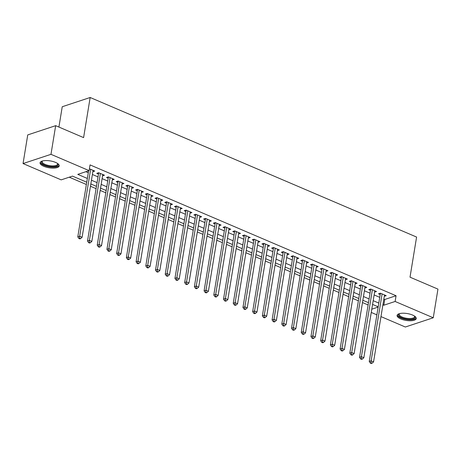 <?xml version="1.0" encoding="UTF-8"?>
<svg xmlns="http://www.w3.org/2000/svg" width="461" height="461" viewBox="0 0 461 461"><rect width="100%" height="100%" fill="white"/><g stroke="black" fill="none" stroke-linecap="round" stroke-linejoin="round"><path stroke-width="0.69" d="M55.527 162.393A9.704 3.486 9.3 0 1 59.221 165.914A9.704 3.486 9.3 0 1 53.603 168.115A9.704 3.486 9.3 0 1 43.755 166.288A9.704 3.486 9.3 0 1 40.061 162.773A9.704 3.486 9.3 0 1 45.679 160.566A9.704 3.486 9.3 0 1 55.527 162.393M412.555 315.042A9.704 3.486 9.3 0 1 416.248 318.557A9.704 3.486 9.3 0 1 410.63 320.764A9.704 3.486 9.3 0 1 400.782 318.937A9.704 3.486 9.3 0 1 397.088 315.422A9.704 3.486 9.3 0 1 402.701 313.215A9.704 3.486 9.3 0 1 412.555 315.042M58.916 127.057L62.241 106.733L90.166 97.496L416.588 237.058L410.019 277.176L437.95 289.116L433.259 317.773L405.334 327.01L380.976 316.598M376.879 314.846L371.261 312.443M69.265 177.191L86.368 184.504M90.465 186.256L96.084 188.658M100.181 190.405L105.8 192.807M109.897 194.559L115.515 196.962M119.612 198.714L125.231 201.117M129.328 202.869L134.946 205.272M139.043 207.024L144.662 209.427M148.759 211.178L154.377 213.576M158.469 215.327L164.087 217.73M168.184 219.482L173.803 221.885M177.9 223.637L183.518 226.04M187.615 227.792L193.234 230.195M197.331 231.946L202.949 234.344M207.047 236.095L212.665 238.498M216.762 240.25L222.381 242.653M226.478 244.405L232.096 246.808M236.193 248.56L241.812 250.963M245.903 252.714L251.527 255.117M255.619 256.863L261.237 259.266M265.334 261.018L270.953 263.421M275.05 265.173L280.668 267.576M284.765 269.328L290.384 271.731M294.481 273.482L300.099 275.885M304.197 277.637L309.815 280.034M313.912 281.786L319.531 284.189M323.628 285.941L329.246 288.344M333.343 290.096L338.962 292.499M343.053 294.251L348.672 296.654M352.769 298.405L358.387 300.808M362.484 302.554L368.103 304.957M86.743 182.21L72.504 176.119L61.18 179.865L23.05 163.563L50.975 154.326L89.106 170.628L77.782 174.373L87.359 178.465M50.975 154.326L55.666 125.669L27.741 134.906L23.05 163.563M92.851 171.676L94.77 171.066L89.405 168.772M102.567 175.831L104.486 175.22L98.66 172.731L96.77 173.353L98.47 174.079M112.282 179.986L114.201 179.375L108.375 176.886L106.485 177.508L108.185 178.234M121.998 184.141L123.917 183.53L118.085 181.035L116.201 181.663L117.901 182.389M131.713 188.295L133.632 187.685L127.801 185.189L125.916 185.818L127.616 186.544M141.429 192.444L143.348 191.839L137.516 189.344L135.632 189.967L137.332 190.693M151.145 196.599L153.064 195.988L147.232 193.499L145.348 194.121L147.047 194.847M160.86 200.754L162.779 200.143L156.947 197.654L155.063 198.276L156.763 199.002M170.57 204.909L172.495 204.298L166.663 201.803L164.779 202.431L166.479 203.157M180.286 209.064L182.204 208.453L176.379 205.958L174.489 206.586L176.194 207.312M190.001 213.218L191.92 212.607L186.094 210.112L184.204 210.735L185.904 211.466M199.717 217.367L201.636 216.756L195.81 214.267L193.92 214.889L195.62 215.615M209.432 221.522L211.351 220.911L205.525 218.422L203.635 219.044L205.335 219.77M219.148 225.677L221.067 225.066L215.235 222.577L213.351 223.199L215.051 223.925M228.863 229.832L230.782 229.221L224.951 226.726L223.066 227.354L224.766 228.08M238.579 233.986L240.498 233.375L234.666 230.88L232.782 231.503L234.482 232.235M248.295 238.135L250.214 237.524L244.382 235.035L242.498 235.657L244.197 236.384M258.01 242.29L259.929 241.679L254.097 239.19L252.213 239.812L253.913 240.538M267.72 246.445L269.645 245.834L263.813 243.345L261.929 243.967L263.629 244.693M277.436 250.6L279.354 249.989L273.529 247.494L271.638 248.122L273.338 248.848M287.151 254.754L289.07 254.144L283.244 251.648L281.354 252.276L283.054 253.003M296.867 258.903L298.786 258.298L292.96 255.803L291.07 256.425L292.77 257.157M306.582 263.058L308.501 262.447L302.675 259.958L300.785 260.58L302.485 261.306M316.298 267.213L318.217 266.602L312.385 264.113L310.501 264.735L312.201 265.461M326.013 271.368L327.932 270.757L322.101 268.267L320.216 268.89L321.916 269.616M335.729 275.522L337.648 274.912L331.816 272.416L329.932 273.045L331.632 273.771M345.445 279.677L347.363 279.066L341.532 276.571L339.648 277.194L341.347 277.925M355.16 283.826L357.079 283.215L351.247 280.726L349.363 281.348L351.063 282.074M364.87 287.981L366.789 287.37L360.963 284.881L359.079 285.503L360.779 286.229M374.586 292.136L376.504 291.525L370.679 289.035L368.788 289.658L370.488 290.384M383.84 299.097L384.745 299.483L396.062 295.737L90.045 164.9L89.106 170.628M85.873 171.699L88.299 172.737M92.396 174.489L98.014 176.891M102.106 178.638L107.724 181.04M111.821 182.792L117.44 185.195M121.537 186.947L127.155 189.35M131.252 191.102L136.871 193.505M140.968 195.257L146.586 197.66M150.684 199.411L156.302 201.809M160.399 203.56L166.018 205.963M170.115 207.715L175.733 210.118M179.83 211.87L185.449 214.273M189.54 216.025L195.164 218.428M199.256 220.179L204.874 222.577M208.971 224.328L214.59 226.731M218.687 228.483L224.305 230.886M228.402 232.638L234.021 235.041M238.118 236.793L243.736 239.196M247.834 240.947L253.452 243.35M257.549 245.096L263.168 247.499M267.265 249.251L272.883 251.654M276.98 253.406L282.599 255.809M286.69 257.561L292.309 259.964M296.406 261.715L302.024 264.118M306.121 265.87L311.74 268.267M315.837 270.019L321.455 272.422M325.552 274.174L331.171 276.577M335.268 278.329L340.886 280.732M344.984 282.484L350.602 284.886M354.699 286.638L360.318 289.041M364.415 290.787L370.033 293.19M374.13 294.942L379.749 297.345M384.301 296.29L386.22 295.68L380.394 293.184L378.504 293.813L380.204 294.539M55.666 125.669L83.597 137.614L90.166 97.496M396.062 295.737L395.129 301.471L433.259 317.773M382.907 304.83L383.806 305.217L395.129 301.471M91.457 180.216L97.075 182.619M101.172 184.371L106.791 186.774M110.882 188.526L116.5 190.929M120.598 192.681L126.216 195.078M130.313 196.83L135.932 199.233M140.029 200.984L145.647 203.387M149.744 205.139L155.363 207.542M159.46 209.294L165.078 211.697M169.175 213.449L174.794 215.852M178.891 217.598L184.509 220.001M188.607 221.753L194.225 224.155M198.322 225.907L203.941 228.31M208.032 230.062L213.65 232.465M217.748 234.217L223.366 236.62M227.463 238.372L233.082 240.769M237.179 242.521L242.797 244.924M246.894 246.675L252.513 249.078M256.61 250.83L262.228 253.233M266.325 254.985L271.944 257.388M276.041 259.14L281.659 261.543M285.757 263.289L291.375 265.692M295.472 267.443L301.091 269.846M305.182 271.598L310.8 274.001M314.898 275.753L320.516 278.156M324.613 279.908L330.232 282.311M334.329 284.062L339.947 286.46M344.044 288.211L349.663 290.614M353.76 292.366L359.378 294.769M363.475 296.521L369.094 298.924M373.191 300.676L378.809 303.079M378.193 306.819L372.574 304.421M368.477 302.67L362.859 300.267M358.767 298.515L353.149 296.112M349.052 294.36L343.433 291.957M339.336 290.205L333.718 287.802M329.621 286.05L324.002 283.648M319.905 281.896L314.287 279.499M310.19 277.747L304.571 275.344M300.474 273.592L294.856 271.189M290.758 269.437L285.14 267.034M281.043 265.282L275.424 262.879M271.327 261.128L265.709 258.73M261.618 256.979L255.999 254.576M251.902 252.824L246.283 250.421M242.186 248.669L236.568 246.266M232.471 244.514L226.852 242.111M222.755 240.36L217.137 237.957M213.04 236.211L207.421 233.808M203.324 232.056L197.706 229.653M193.608 227.901L187.99 225.498M183.893 223.746L178.274 221.343M174.177 219.592L168.559 217.189M164.468 215.437L158.849 213.04M154.752 211.288L149.134 208.885M145.036 207.133L139.418 204.73M135.321 202.978L129.702 200.575M125.605 198.824L119.987 196.421M115.89 194.669L110.271 192.272M106.174 190.52L100.556 188.117M96.458 186.365L90.84 183.962M371.797 309.187L378.153 307.084M384.745 299.483L383.806 305.217M384.555 294.965L384.336 296.302M374.839 290.81L374.62 292.147M365.124 286.661L364.905 287.998M355.408 282.507L355.189 283.843M345.692 278.352L345.473 279.689M335.977 274.197L335.758 275.534M326.261 270.042L326.042 271.379M316.551 265.888L316.332 267.224M306.836 261.739L306.617 263.075M297.12 257.584L296.901 258.921M287.405 253.429L287.186 254.766M277.689 249.274L277.47 250.611M267.974 245.119L267.755 246.456M258.258 240.97L258.039 242.307M248.542 236.816L248.323 238.153M238.827 232.661L238.608 233.998M229.117 228.506L228.898 229.843M219.401 224.351L219.182 225.688M209.686 220.197L209.467 221.539M199.97 216.048L199.751 217.385M190.255 211.893L190.036 213.23M180.539 207.738L180.32 209.075M170.824 203.583L170.605 204.92M161.108 199.429L160.889 200.766M151.392 195.28L151.173 196.617M141.677 191.125L141.458 192.462M131.967 186.97L131.748 188.307M122.251 182.815L122.032 184.152M112.536 178.661L112.317 179.997M102.82 174.512L102.601 175.848M93.105 170.357L92.886 171.694M380.947 293.427L380.354 293.622L369.244 361.476L371.134 360.848L382.094 293.916M371.047 362.842L370.298 363.089L371.266 363.504L372.021 363.256L371.047 362.842L371.134 360.848L373.56 361.891L384.52 294.954M380.354 293.622A1.245 0.957 71.7 0 0 380.36 293.196M369.244 361.476L370.298 363.089M372.021 363.256L373.56 361.891M414.641 316.165A8.402 3.014 9.3 0 1 414.658 316.183A8.402 3.014 9.3 0 1 411.661 319.243A8.402 3.014 9.3 0 1 401.721 317.762A8.402 3.014 9.3 0 1 399.353 313.676A8.402 3.014 9.3 0 1 399.376 313.664M399.578 313.607A7.779 2.795 -170.7 0 0 399.238 314.246A7.779 2.795 -170.7 0 0 402.194 317.059A7.779 2.795 -170.7 0 0 410.088 318.522A7.779 2.795 -170.7 0 0 414.589 316.759A7.779 2.795 -170.7 0 0 414.462 316.044M397.296 314.903A9.646 3.463 -170.7 0 0 400.966 318.009A9.646 3.463 -170.7 0 0 416.214 317.998M57.613 163.517A8.402 3.014 9.3 0 1 57.631 163.534A8.402 3.014 9.3 0 1 58.017 165.009A8.402 3.014 9.3 0 1 48.659 166.288A8.402 3.014 9.3 0 1 41.565 161.84A8.402 3.014 9.3 0 1 42.326 161.027A8.402 3.014 9.3 0 1 42.349 161.016M42.556 160.958A7.779 2.795 -170.7 0 0 42.268 161.385A7.779 2.795 -170.7 0 0 42.21 161.598A7.779 2.795 -170.7 0 0 49.137 165.557A7.779 2.795 -170.7 0 0 57.504 164.323A7.779 2.795 -170.7 0 0 57.562 164.11A7.779 2.795 -170.7 0 0 57.435 163.396M40.268 162.255A9.646 3.463 -170.7 0 0 49.229 166.842A9.646 3.463 -170.7 0 0 59.187 165.349M371.232 289.272L370.644 289.468L359.528 357.321L361.418 356.699L372.379 289.762M361.338 358.687L360.583 358.935L361.551 359.35L362.306 359.102L361.338 358.687L361.418 356.699L363.844 357.736L374.805 290.799M370.644 289.468A1.245 0.957 71.7 0 0 370.644 289.041M359.528 357.321L360.583 358.935M362.306 359.102L363.844 357.736M361.522 285.117L360.928 285.313L349.813 353.166L351.703 352.544L362.663 285.607M351.622 354.532L350.867 354.78L351.835 355.195L352.59 354.947L351.622 354.532L351.703 352.544L354.129 353.581L365.089 286.644M360.928 285.313A1.245 0.957 71.7 0 0 360.928 284.892M349.813 353.166L350.867 354.78M352.59 354.947L354.129 353.581M351.806 280.962L351.213 281.158L340.103 349.012L341.987 348.389L352.947 281.452M341.906 350.377L341.152 350.625L342.12 351.046L342.875 350.792L341.906 350.377L341.987 348.389L344.413 349.426L355.379 282.489M351.213 281.158A1.245 0.957 71.7 0 0 351.219 280.737M340.103 349.012L341.152 350.625M342.875 350.792L344.413 349.426M342.091 276.807L341.497 277.003L330.387 344.857L332.272 344.234L343.232 277.297M332.191 346.223L331.436 346.476L332.41 346.891L333.159 346.637L332.191 346.223L332.272 344.234L334.698 345.272L345.664 278.335M341.497 277.003A1.245 0.957 71.7 0 0 341.503 276.583M330.387 344.857L331.436 346.476M333.159 346.637L334.698 345.272M332.375 272.658L331.782 272.854L320.672 340.708L322.556 340.08L333.516 273.143M322.475 342.068L321.72 342.321L322.694 342.736L323.449 342.488L322.475 342.068L322.556 340.08L324.988 341.123L335.948 274.186M331.782 272.854A1.245 0.957 71.7 0 0 331.787 272.428M320.672 340.708L321.72 342.321M323.449 342.488L324.988 341.123M322.66 268.504L322.066 268.7L310.956 336.553L312.84 335.931L323.801 268.994M312.76 337.919L312.005 338.167L312.979 338.581L313.734 338.334L312.76 337.919L312.84 335.931L315.272 336.968L326.232 270.031M322.066 268.7A1.245 0.957 71.7 0 0 322.072 268.273M310.956 336.553L312.005 338.167M313.734 338.334L315.272 336.968M312.944 264.349L312.351 264.545L301.24 332.398L303.125 331.776L314.085 264.839M303.044 333.764L302.289 334.012L303.263 334.427L304.018 334.179L303.044 333.764L303.125 331.776L305.557 332.813L316.517 265.876M312.351 264.545A1.245 0.957 71.7 0 0 312.356 264.124M301.24 332.398L302.289 334.012M304.018 334.179L305.557 332.813M303.229 260.194L302.635 260.39L291.525 328.244L293.409 327.621L304.375 260.684M293.329 329.609L292.574 329.857L293.548 330.272L294.302 330.024L293.329 329.609L293.409 327.621L295.841 328.658L306.801 261.721M302.635 260.39A1.245 0.957 71.7 0 0 302.641 259.969M291.525 328.244L292.574 329.857M294.302 330.024L295.841 328.658M293.513 256.039L292.919 256.235L281.809 324.089L283.699 323.466L294.66 256.529M283.613 325.454L282.858 325.708L283.832 326.123L284.587 325.869L283.613 325.454L283.699 323.466L286.125 324.504L297.086 257.566M292.919 256.235A1.245 0.957 71.7 0 0 292.925 255.815M281.809 324.089L282.858 325.708M284.587 325.869L286.125 324.504M283.797 251.89L283.204 252.086L272.094 319.94L273.984 319.312L284.944 252.374M273.903 321.3L273.148 321.553L274.116 321.968L274.871 321.715L273.903 321.3L273.984 319.312L276.41 320.349L287.37 253.417M283.204 252.086A1.245 0.957 71.7 0 0 283.21 251.66M272.094 319.94L273.148 321.553M274.871 321.715L276.41 320.349M274.082 247.736L273.494 247.932L262.378 315.785L264.268 315.157L275.229 248.225M264.188 317.151L263.433 317.399L264.401 317.813L265.156 317.566L264.188 317.151L264.268 315.157L266.694 316.2L277.655 249.263M273.494 247.932A1.245 0.957 71.7 0 0 273.494 247.505M262.378 315.785L263.433 317.399M265.156 317.566L266.694 316.2M264.372 243.581L263.778 243.777L252.663 311.63L254.553 311.008L265.513 244.071M254.472 312.996L253.717 313.244L254.685 313.659L255.44 313.411L254.472 312.996L254.553 311.008L256.979 312.045L267.939 245.108M263.778 243.777A1.245 0.957 71.7 0 0 263.778 243.35M252.663 311.63L253.717 313.244M255.44 313.411L256.979 312.045M254.656 239.426L254.063 239.622L242.953 307.475L244.837 306.853L255.797 239.916M244.756 308.841L244.002 309.089L244.97 309.504L245.725 309.256L244.756 308.841L244.837 306.853L247.263 307.89L258.229 240.953M254.063 239.622A1.245 0.957 71.7 0 0 254.069 239.201M242.953 307.475L244.002 309.089M245.725 309.256L247.263 307.89M244.941 235.271L244.347 235.467L233.237 303.321L235.122 302.698L246.082 235.761M235.041 304.686L234.286 304.934L235.26 305.355L236.009 305.101L235.041 304.686L235.122 302.698L237.553 303.736L248.514 236.798M244.347 235.467A1.245 0.957 71.7 0 0 244.353 235.047M233.237 303.321L234.286 304.934M236.009 305.101L237.553 303.736M235.225 231.117L234.632 231.318L223.522 299.172L225.406 298.544L236.366 231.606M225.325 300.532L224.57 300.785L225.544 301.2L226.299 300.947L225.325 300.532L225.406 298.544L227.838 299.581L238.798 232.649M234.632 231.318A1.245 0.957 71.7 0 0 234.637 230.892M223.522 299.172L224.57 300.785M226.299 300.947L227.838 299.581M225.51 226.968L224.916 227.164L213.806 295.017L215.69 294.389L226.651 227.457M215.61 296.383L214.855 296.63L215.829 297.045L216.584 296.798L215.61 296.383L215.69 294.389L218.122 295.432L229.082 228.495M224.916 227.164A1.245 0.957 71.7 0 0 224.922 226.737M213.806 295.017L214.855 296.63M216.584 296.798L218.122 295.432M215.794 222.813L215.201 223.009L204.09 290.862L205.975 290.24L216.941 223.303M205.894 292.228L205.139 292.476L206.113 292.891L206.868 292.643L205.894 292.228L205.975 290.24L208.407 291.277L219.367 224.34M215.201 223.009A1.245 0.957 71.7 0 0 215.206 222.582M204.09 290.862L205.139 292.476M206.868 292.643L208.407 291.277M206.079 218.658L205.485 218.854L194.375 286.707L196.259 286.085L207.225 219.148M196.179 288.073L195.424 288.321L196.398 288.736L197.152 288.488L196.179 288.073L196.259 286.085L198.691 287.122L209.651 220.185M205.485 218.854A1.245 0.957 71.7 0 0 205.491 218.433M194.375 286.707L195.424 288.321M197.152 288.488L198.691 287.122M196.363 214.503L195.769 214.699L184.659 282.553L186.549 281.93L197.51 214.993M186.463 283.918L185.708 284.166L186.682 284.581L187.437 284.333L186.463 283.918L186.549 281.93L188.975 282.968L199.936 216.03M195.769 214.699A1.245 0.957 71.7 0 0 195.775 214.279M184.659 282.553L185.708 284.166M187.437 284.333L188.975 282.968M186.647 210.349L186.054 210.544L174.944 278.398L176.834 277.776L187.794 210.838M176.753 279.764L175.998 280.017L176.966 280.432L177.721 280.179L176.753 279.764L176.834 277.776L179.26 278.813L190.22 211.876M186.054 210.544A1.245 0.957 71.7 0 0 186.06 210.124M174.944 278.398L175.998 280.017M177.721 280.179L179.26 278.813M176.932 206.2L176.344 206.395L165.228 274.249L167.118 273.621L178.079 206.684M167.038 275.609L166.283 275.862L167.251 276.277L168.006 276.03L167.038 275.609L167.118 273.621L169.544 274.664L180.505 207.727M176.344 206.395A1.245 0.957 71.7 0 0 176.344 205.969M165.228 274.249L166.283 275.862M168.006 276.03L169.544 274.664M167.222 202.045L166.628 202.241L155.513 270.094L157.403 269.472L168.363 202.535M157.322 271.46L156.567 271.708L157.535 272.123L158.29 271.875L157.322 271.46L157.403 269.472L159.829 270.509L170.789 203.572M166.628 202.241A1.245 0.957 71.7 0 0 166.628 201.814M155.513 270.094L156.567 271.708M158.29 271.875L159.829 270.509M157.506 197.89L156.913 198.086L145.803 265.939L147.687 265.317L158.647 198.38M147.606 267.305L146.852 267.553L147.82 267.968L148.575 267.72L147.606 267.305L147.687 265.317L150.113 266.354L161.079 199.417M156.913 198.086A1.245 0.957 71.7 0 0 156.919 197.66M145.803 265.939L146.852 267.553M148.575 267.72L150.113 266.354M147.791 193.735L147.197 193.931L136.087 261.785L137.972 261.162L148.932 194.225M137.891 263.15L137.136 263.398L138.11 263.813L138.865 263.565L137.891 263.15L137.972 261.162L140.403 262.2L151.364 195.262M147.197 193.931A1.245 0.957 71.7 0 0 147.203 193.511M136.087 261.785L137.136 263.398M138.865 263.565L140.403 262.2M138.075 189.58L137.482 189.776L126.372 257.63L128.256 257.007L139.216 190.07M128.175 258.996L127.42 259.249L128.394 259.664L129.149 259.41L128.175 258.996L128.256 257.007L130.688 258.045L141.648 191.108M137.482 189.776A1.245 0.957 71.7 0 0 137.487 189.356M126.372 257.63L127.42 259.249M129.149 259.41L130.688 258.045M128.36 185.431L127.766 185.627L116.656 253.481L118.54 252.853L129.501 185.916M118.46 254.841L117.705 255.094L118.679 255.509L119.434 255.256L118.46 254.841L118.54 252.853L120.972 253.89L131.932 186.959M127.766 185.627A1.245 0.957 71.7 0 0 127.772 185.201M116.656 253.481L117.705 255.094M119.434 255.256L120.972 253.89M118.644 181.277L118.051 181.473L106.94 249.326L108.825 248.698L119.791 181.767M108.744 250.692L107.989 250.94L108.963 251.354L109.718 251.107L108.744 250.692L108.825 248.698L111.257 249.741L122.217 182.804M118.051 181.473A1.245 0.957 71.7 0 0 118.056 181.046M106.94 249.326L107.989 250.94M109.718 251.107L111.257 249.741M108.929 177.122L108.335 177.318L97.225 245.171L99.109 244.549L110.075 177.612M99.029 246.537L98.274 246.785L99.248 247.2L100.002 246.952L99.029 246.537L99.109 244.549L101.541 245.586L112.501 178.649M108.335 177.318A1.245 0.957 71.7 0 0 108.341 176.891M97.225 245.171L98.274 246.785M100.002 246.952L101.541 245.586M99.213 172.967L98.619 173.163L87.509 241.017L89.399 240.394L100.36 173.457M89.313 242.382L88.558 242.63L89.532 243.045L90.287 242.797L89.313 242.382L89.399 240.394L91.825 241.431L102.786 174.494M98.619 173.163A1.245 0.957 71.7 0 0 98.625 172.742M87.509 241.017L88.558 242.63M90.287 242.797L91.825 241.431M88.616 170.789L77.794 236.862L79.684 236.239L90.644 169.302M79.603 238.228L78.848 238.475L79.816 238.896L80.571 238.642L79.603 238.228L79.684 236.239L82.11 237.277L93.07 170.34M77.794 236.862L78.848 238.475M80.571 238.642L82.11 237.277"/></g></svg>

